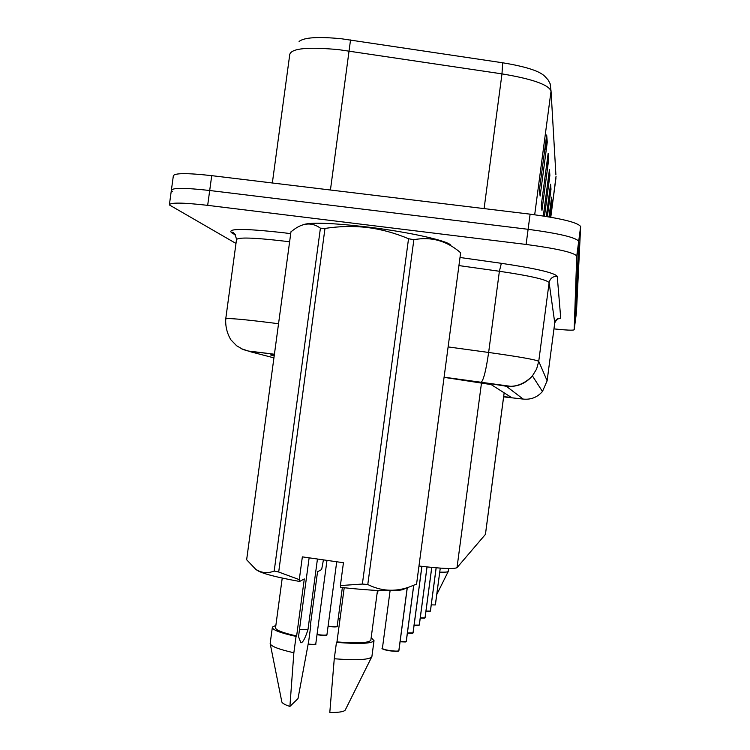 <?xml version="1.0" encoding="UTF-8"?>
<svg xmlns="http://www.w3.org/2000/svg" width="750" height="750" viewBox="0 0 750 750"><rect width="100%" height="100%" fill="white"/><g stroke="black" fill="none" stroke-linecap="round" stroke-linejoin="round"><path stroke-width="1.12" d="M504.169 392.831L485.447 534.366L457.013 567.656C454.05 569.175 441.516 568.641 419.419 566.062M299.072 41.484C304.106 37.388 318.272 36.488 341.588 38.784L502.678 62.784C526.003 66.609 540.141 71.212 545.072 76.584L548.091 79.912L550.134 83.728L551.044 91.05C548.569 84.666 532.219 78.938 501.984 73.875L502.678 62.784M235.978 243.45L169.359 204.928C169.931 202.369 182.7 202.509 207.675 205.35L526.106 244.444C557.016 248.606 573.9 252.469 576.759 256.041L574.172 329.766L575.306 321.112L578.7 241.294L575.306 321.084L576.45 312.441L574.172 329.775C573.253 330.497 566.522 330.206 553.959 328.894M526.106 244.444L528.113 229.303C559.012 233.466 575.878 237.459 578.7 241.294C575.878 237.459 559.012 233.466 528.113 229.303L209.7 190.5L528.113 229.303L530.109 214.162C561.009 218.334 577.847 222.459 580.641 226.556L576.45 312.413M172.631 191.672L171.337 190.463C171.938 187.688 184.725 187.697 209.7 190.5C184.725 187.697 171.938 187.688 171.337 190.463L169.444 204.338M171.431 189.825L173.316 175.997C173.944 173.006 186.75 172.884 211.725 175.65L530.109 214.162M550.237 207.666L551.981 201.713L549.947 217.078M549.009 216.909L551.616 197.175L551.981 201.713M548.644 159.731L541.959 210.403L541.294 205.237L548.147 153.403L548.644 159.731L548.259 161.475L547.809 155.934M547.256 142.172L540.131 196.069L539.391 190.209L546.684 134.991L547.256 142.172L546.844 144.019L546.328 137.691M549.056 195.787L550.988 189.216L547.369 216.638M546.328 216.459L550.584 184.181L550.988 189.216M547.725 182.606L549.881 175.312L544.491 216.169M543.319 215.981L549.441 169.678L549.881 175.312M544.519 151.359L546.844 144.019M546.234 167.897L548.259 161.475M274.322 355.003L270.637 354.956L274.191 355.959M503.653 396.703L511.238 397.331L491.147 384.572L444.506 377.409M398.756 650.906C397.013 650.869 402.113 651.956 389.756 650.803C376.2 647.766 384.975 648.844 382.397 648.375C382.631 649.078 385.087 649.809 389.775 650.559C394.659 651.216 397.678 651.281 398.822 650.766L398.512 651C397.406 651.497 394.491 651.431 389.766 650.803C385.369 650.1 382.987 649.406 382.631 648.731M398.803 650.85L407.269 587.775M398.822 650.766L407.203 587.803M400.116 641.541L406.228 641.456L400.087 641.766C409.978 642.188 403.538 641.784 406.163 641.597M406.2 641.541L413.747 585.328L406.303 641.297M406.228 641.456L413.691 585.347M407.409 632.991L413.016 632.916L407.381 633.206M412.987 633L421.922 566.362L413.091 632.775M413.016 632.916L421.866 566.353M414.113 625.116L419.269 625.059L414.084 625.331C422.288 625.688 417.047 625.35 419.203 625.191M419.241 625.144L427.041 566.944L419.334 624.938M419.269 625.059L426.994 566.934M302.85 224.831C309.609 222.103 331.219 222.834 367.678 227.034C410.287 232.162 450.816 241.406 450.787 245.597M274.191 571.069L320.409 228.178C312.619 222.497 304.256 222.628 295.322 228.553L290.972 231.759L246.647 559.753L255.619 569.184C261.3 572.991 267.488 573.619 274.191 571.069L278.691 572.025L299.288 579.637L299.616 581.456C276.694 577.322 262.575 573.647 257.269 570.431L255.619 569.184M320.409 228.178L324.984 228.431L278.691 572.025M299.288 579.637L302.353 556.866L343.444 562.725L340.387 585.562L362.372 584.053L408.534 238.734C395.25 233.119 381.562 229.369 367.472 227.503C353.166 225.919 339.009 226.228 324.984 228.431M323.428 559.875L321.647 569.541L317.55 571.753L310.331 625.556M256.594 569.916L257.269 570.431M282.234 578.072L275.578 627.516C275.1 629.878 282.122 632.7 296.634 635.991L304.303 578.916L299.616 581.456M275.859 625.378L272.391 627.112C271.903 629.709 279.797 632.803 296.062 636.413L296.634 635.991M272.316 627.628L270.159 643.472C270.675 646.209 278.578 649.303 293.859 652.762L296.062 636.413M310.791 625.594L308.719 641.072L297.994 698.606L289.903 706.444L293.859 652.762M270.244 643.903L281.784 701.663C281.944 703.106 284.653 704.7 289.903 706.444M309.122 557.831L298.528 636.666L300.853 642.778C302.784 642.797 305.156 638.428 307.959 629.672L299.513 629.353M307.959 629.672L317.447 559.022M408.534 238.734L413.859 239.7L367.791 584.522C380.794 591.028 394.266 591.984 408.225 587.391L416.569 584.1L460.641 252.75C446.775 240.787 431.175 236.438 413.859 239.7M460.641 252.75L416.569 584.1M362.372 584.053L367.791 584.522M340.387 585.562L340.622 587.362C371.991 590.784 392.559 591.591 402.328 589.781L404.878 588.75M344.203 587.766L336.956 641.925C357.619 643.5 368.916 642.938 370.837 640.228L370.884 639.919M336.956 641.925L336.459 642.366C359.325 644.194 371.841 643.631 374.016 640.669L371.175 637.706M336.459 642.366L334.266 658.762C355.941 660.441 368.409 659.859 371.672 657.019L371.934 656.259M334.266 658.762L329.794 712.481C338.644 712.575 343.781 711.788 345.216 710.119L345.394 709.763M439.734 572.137C444.862 572.316 447.684 572.109 448.228 571.5L448.659 568.509M420.272 617.85L425.044 617.803L420.253 618.056C427.791 618.375 422.981 618.075 424.978 617.925M425.016 617.878L431.775 567.422L425.1 617.691M425.044 617.803L431.737 567.422M425.972 611.109L430.387 611.072L425.953 611.316C432.891 611.616 428.475 611.344 430.331 611.194M430.369 611.156L436.172 567.816L430.444 610.978M430.387 611.072L436.134 567.816M431.259 604.856L435.3 604.95M435.338 604.903L440.269 568.125L435.356 604.828M440.269 568.125L435.413 604.734M481.528 382.706L457.013 567.656M504.141 392.822L485.419 534.431M484.097 208.594L501.984 73.875L338.916 49.678C307.941 46.772 291.562 48.338 289.772 54.394L272.344 182.981M350.531 39.956L330.431 190.003M555.909 174.9L551.044 91.05L534.694 214.744M555.947 178.088L550.772 217.219L556.041 176.4M211.725 175.65L207.675 205.35M580.641 226.556L576.759 256.041M549.516 176.953L549.122 172.069M550.641 190.772L550.284 186.441M551.653 203.184L551.334 199.322M274.416 354.3C257.372 352.116 249.666 351.347 251.316 351.984L273.928 357.863M274.425 354.244C242.231 350.072 251.606 352.022 243.056 349.481L236.606 345.741L230.878 339.806C227.072 333.394 225.356 326.456 225.722 319.012C226.678 317.85 242.616 319.209 273.544 323.091L278.541 323.747M241.397 348.731L251.316 351.984M235.566 235.087L231.478 232.65L234.656 233.878M231.478 232.65C227.175 228.338 244.8 228.403 284.363 232.847L290.719 233.663M289.613 241.819L284.616 241.172C253.688 237.581 237.647 237.094 236.494 239.709L225.75 318.797M460.444 257.55L501.356 263.316C535.941 268.481 554.569 272.822 557.25 276.356L560.737 318.225L557.325 319.003M448.556 346.978L488.634 352.453L499.387 271.266L459.375 265.641M503.634 396.872L523.2 399.084L506.25 386.231L481.266 382.219C483.656 379.809 486.112 369.891 488.634 352.453C519.309 356.756 536.016 359.719 538.734 361.331L549.122 282.619C546.581 279.591 530.006 275.803 499.387 271.266L501.356 263.316M506.25 386.231C516.741 387.262 525.459 383.822 532.416 375.891L536.597 369.056L538.734 361.331L547.125 380.775L554.756 322.819L549.122 282.619C550.125 278.334 552.834 276.253 557.25 276.356M523.2 399.084C530.925 399.853 537.347 397.322 542.466 391.491L547.125 380.794L554.756 322.819C555.497 319.669 557.494 318.141 560.737 318.225M554.747 322.913L554.756 322.856C558.656 315.769 560.353 319.134 559.922 318.516L557.381 318.975M481.116 382.256L444.525 377.297M308.166 644.072C312.675 644.522 315.206 644.456 315.778 643.884L315.787 643.809M315.459 644.119C314.934 644.681 312.488 644.747 308.119 644.316C320.719 644.906 313.8 643.678 315.778 643.884L326.981 560.381M317.034 634.5L317.7 634.603C323.016 635.297 326.1 635.334 326.944 634.725L326.953 634.669M326.644 634.941C325.884 635.55 322.903 635.513 317.709 634.837L317.691 634.837M328.097 626.138L328.369 626.175C333.45 626.841 336.384 626.887 337.172 626.334C336.038 626.091 341.062 627.562 328.369 626.409L328.369 626.409C333.375 627.056 336.216 627.094 336.891 626.531M338.231 618.441L340.069 618.675M340.041 618.891L338.203 618.656L340.041 618.9M377.1 593.306L377.662 593.119L377.081 593.475M235.312 234.694L231.731 232.416C231.422 232.988 233.784 229.397 236.541 239.269M547.125 380.794L542.466 391.491L532.416 375.891C521.475 387.309 510.066 386.466 509.175 386.119L444.525 377.25M382.397 648.375L390.084 590.737M398.888 650.709L407.278 587.775M336.722 561.769L326.944 634.725C326.091 634.462 330.394 636.047 317.7 634.837M337.172 626.334L342.366 587.559M407.381 633.216C416.419 633.591 410.541 633.234 412.959 633.056M402.328 589.781L408.225 587.391M370.837 640.228L377.484 590.466M371.887 656.606L374.016 640.669M345.216 710.119L371.672 657.019M436.772 594.497L448.228 571.5M377.662 593.119L378.019 590.484"/></g></svg>

